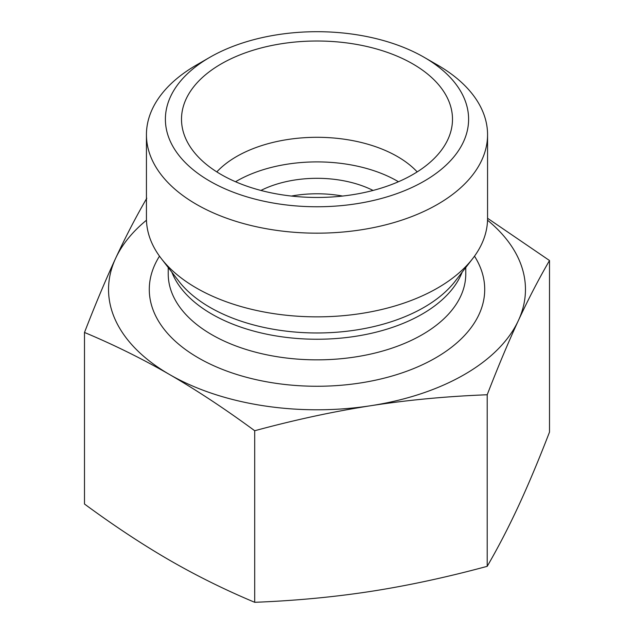 <?xml version="1.0" encoding="UTF-8"?>
<svg xmlns="http://www.w3.org/2000/svg" width="634" height="634" viewBox="0 0 634 634"><rect width="100%" height="100%" fill="white"/><g stroke="black" fill="none" stroke-linecap="round" stroke-linejoin="round"><path stroke-width="0.95" d="M84.496 332.462C95.322 304.447 105.704 279.721 115.642 258.292A208.459 120.357 0 0 0 169.595 374.543C142.444 358.884 114.08 344.856 84.496 332.462L84.496 504.03C114.08 525.792 142.444 544.527 169.595 560.218C196.746 575.878 225.118 589.905 254.702 602.3C295.111 600.731 333.864 597.085 370.953 591.371C408.042 585.61 446.796 577.265 487.205 566.328C498.039 547.681 508.42 527.662 518.358 506.265C528.296 484.836 538.678 460.11 549.504 432.095L549.504 260.526C538.678 279.174 528.296 299.193 518.358 320.59C508.42 342.019 498.039 366.745 487.205 394.76C446.796 396.329 408.042 399.975 370.953 405.689A208.459 120.357 0 0 0 518.358 320.59A208.459 120.357 0 0 0 487.53 220.212M487.205 566.328L487.205 394.76M487.562 218.262L549.504 260.526M291.41 196.049A85.281 49.238 180 0 1 342.59 196.049M209.799 57.337L196.397 65.072A170.562 98.468 0 0 0 146.438 134.701A170.562 98.468 0 0 0 196.397 204.33A170.562 98.468 0 0 0 437.603 204.33A170.562 98.468 0 0 0 487.562 134.701A170.562 98.468 0 0 0 437.603 65.072L424.201 57.337A151.605 87.532 180 0 1 424.201 181.126A151.605 87.532 180 0 1 209.799 181.126A151.605 87.532 180 0 1 209.799 57.337A151.605 87.532 180 0 1 424.201 57.337M146.438 134.701L146.438 218.389A170.562 98.468 0 0 0 161.305 258.585A170.562 98.468 0 0 0 437.603 288.018A170.562 98.468 0 0 0 472.695 258.585A170.562 98.468 0 0 0 487.562 218.389L487.562 134.701M221.187 174.548A135.502 78.228 180 0 1 183.044 130.984A135.502 78.228 180 0 1 317 41.004A135.502 78.228 180 0 1 450.956 130.984A135.502 78.228 180 0 1 359.272 193.552A135.502 78.228 180 0 1 221.187 174.548M417.188 171.901A113.708 65.651 0 0 0 317 137.301A113.708 65.651 0 0 0 216.812 171.901M398.461 181.744A113.708 65.651 0 0 0 235.539 181.744M373.069 190.446A85.281 49.238 0 0 0 260.931 190.446M146.47 220.212A208.459 120.357 0 0 0 115.642 258.292C125.58 236.894 135.961 216.876 146.795 198.228M370.953 405.689C333.864 411.45 295.111 419.795 254.702 430.732C225.118 408.97 196.746 390.235 169.595 374.543A208.459 120.357 0 0 0 370.953 405.689M254.702 602.3L254.702 430.732M161.305 258.585L178.875 281.274A151.304 87.357 0 0 0 423.988 307.387A151.304 87.357 0 0 0 455.125 281.274L472.695 258.585M171.877 272.24A148.768 85.891 0 0 0 275.624 335.854A148.768 85.891 0 0 0 422.196 314.084A148.768 85.891 0 0 0 462.123 272.24M168.232 267.54L168.232 273.967A148.768 85.891 0 0 0 260.067 353.312A148.768 85.891 0 0 0 422.196 334.697A148.768 85.891 0 0 0 465.768 273.967L465.768 267.54M159.499 256.168A167.717 96.828 0 0 0 226.766 371.056A167.717 96.828 0 0 0 435.59 357.909A167.717 96.828 0 0 0 474.501 256.168"/></g></svg>
